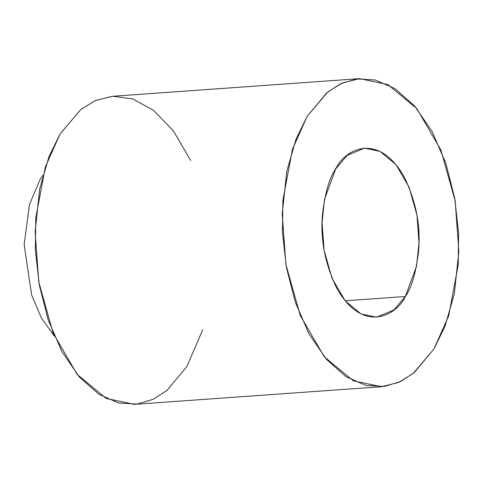 <?xml version="1.0" encoding="UTF-8"?>
<svg xmlns="http://www.w3.org/2000/svg" width="483" height="483" viewBox="0 0 483 483"><rect width="100%" height="100%" fill="white"/><g stroke="black" fill="none" stroke-linecap="round" stroke-linejoin="round"><path stroke-width="0.72" d="M39.98 179.658L29.457 204.581L24.15 244.621L31.636 294.932L41.466 318.146L54.404 336.114L41.466 318.146L31.636 294.932L24.15 244.621L29.457 204.581L39.98 179.658L42.915 175.202M202.775 329.617L186.843 366.621L167.07 390.3L153.455 399.206L137.226 404.078L118.746 403.033L98.955 394.339L79.375 377.03L61.872 351.515L48.161 319.776L39.28 284.879L35.362 250.091L35.772 217.996L45.324 167.009L60.025 134.02L80.975 109.369L95.562 100.458L112.986 96.25L132.734 98.918L153.57 110.329L173.608 131.219L190.707 160.555M433.945 348.98L413.188 373.474L398.759 382.391L381.534 386.714L353.272 380.809L324.25 356.762L300.221 315.429L285.894 264.442L282.223 214.041L286.763 171.477L296.007 139.195L307.128 116.379L327.885 91.885L342.308 82.973L359.539 78.644L387.795 84.549L416.817 108.597L440.852 149.935L455.179 200.922L458.85 251.317L454.31 293.881L445.06 326.17L433.945 348.98L448.647 315.991L458.198 265.004L458.608 232.909L454.69 198.121L445.809 163.224L432.098 131.485L414.595 105.97L395.016 88.661L375.225 79.967L356.744 78.922L340.515 83.794L326.9 92.7L307.128 116.379L292.426 149.368L282.875 200.354L282.458 232.45L286.377 267.238L295.264 302.135L308.975 333.874L326.478 359.388L346.057 376.698L365.848 385.392L384.323 386.436L400.558 381.564L414.173 372.665L433.945 348.98M359.539 78.644L112.436 96.286L95.211 100.609L80.782 109.526L60.025 134.02L48.91 156.83L39.66 189.119L35.12 231.683L38.791 282.078L53.118 333.065L77.153 374.403L106.175 398.451L134.431 404.356L381.534 386.714M405.334 296.502C396.851 315.314 362.968 334.695 336.754 288.212C325.047 263.929 320.271 239.502 322.427 214.941C324.962 193.019 329.4 177.659 335.739 168.857C344.222 150.05 378.098 130.664 404.319 177.146C416.026 201.435 420.796 225.857 418.64 250.417C416.105 272.34 411.667 287.705 405.334 296.502L416.509 266.266L419.002 242.907L416.986 215.249L409.125 187.271L395.933 164.588L380.006 151.39L364.502 148.148L347.126 155.417L335.739 168.857L324.564 199.093L322.07 222.452L324.087 250.109L331.948 278.087L345.134 300.776L361.061 313.968L376.571 317.21L393.941 309.947L405.334 296.502L345.158 300.8L405.334 296.502"/></g></svg>
